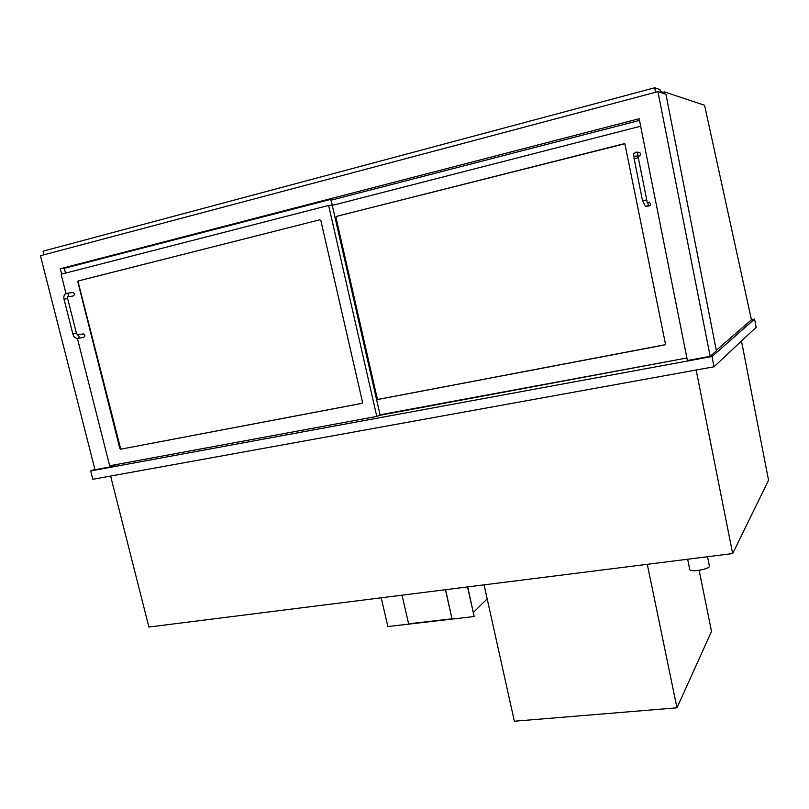 <?xml version="1.0" encoding="UTF-8"?>
<svg xmlns="http://www.w3.org/2000/svg" width="809" height="809" viewBox="0 0 809 809"><rect width="100%" height="100%" fill="white"/><g stroke="black" fill="none" stroke-linecap="round" stroke-linejoin="round"><path stroke-width="1.21" d="M487.18 598.852L473.407 612.393M741.489 341.014L768.55 480.233L732.661 553.568L148.896 627.036L110.6 476.046M732.661 553.568L696.155 370.016M679.772 359.327L378.925 415.482M754.585 319.08L756.162 327.251L714.034 366.78L92.823 479.272L90.699 470.939L712.001 356.506L754.585 319.08L751.308 319.707M94.916 469.432L90.699 470.939M714.034 366.78L712.001 356.506M77.411 338.496L109.67 465.782L376.802 416.423L380.078 414.966L330.901 199.327L64.316 268.315L60.291 268.75L639.161 118.731L687.397 360.511L710.171 356.314L716.41 350.873L665.918 94.238L657.919 91.639L710.171 356.314M657.919 91.639L40.45 255.735L94.987 469.716L110.489 466.854L110.186 465.681M61.646 274.089L60.291 268.75M110.489 466.854L117.467 464.336M664.776 93.864L664.391 91.902L704.568 105.241L751.136 318.402L751.268 319.97L716.299 350.287M664.391 91.902L661.337 92.742M336.402 216.387L624.861 143.749L665.423 343.734L664.614 344.937L378.046 399.434L377.055 398.665L335.765 217.55L336.595 216.367L335.968 217.53L377.237 398.594L378.228 399.363L665.038 344.745M640.657 126.214L332.287 205.405M380.038 414.805L686.902 358.003M120.774 449.177L119.843 448.469L77.856 281.967L78.362 280.915L319.788 219.805L320.849 220.533L362.543 402.306L361.906 403.388L120.774 449.177L362.149 403.297M330.699 199.338L332.256 205.264L328.626 205.446L61.12 274.231L66.014 293.536M376.802 416.423L328.626 205.446M624.508 143.618L336.595 216.367M319.788 219.805L78.625 280.875L78.129 281.926L120.743 449.187M331.093 200.177L639.494 120.41M64.316 268.315L65.519 273.098M647.453 202.371L649.425 202.23C651.235 204.616 650.648 205.911 647.655 206.123M638.089 156.38C640.677 155.844 641.193 154.519 639.646 152.405L637.866 152.254M82.842 333.945L83.307 333.854C85.299 335.037 85.4 336.2 83.6 337.353L78.281 338.384M67.653 296.782L73.073 296.013C74.924 294.931 74.873 293.758 72.921 292.484L72.456 292.545M484.065 584.856L514.352 721.224L676.971 707.824L647.291 564.308M699.148 570.335L711.505 631.445L676.971 707.824M707.531 556.734L709.402 566.007C710.535 569.061 689.875 572.691 689.743 569.475L687.67 559.231M660.579 92.499L659.992 89.556L654.683 87.776L655.573 92.256M43.949 254.805L43.029 251.184L654.683 87.776M662.874 92.307L660.377 91.488M381.201 597.8L387.865 626.56L474.155 616.529L467.531 586.94M474.155 616.529L467.713 586.909M402.043 595.181L408.626 623.83L451.988 618.784L445.425 589.721M451.988 618.784L445.607 589.7M647.584 202.685C648.909 205.132 648.181 206.366 645.42 206.366L642.579 200.784M647.2 202.452L646.735 199.823L642.538 200.784L634.145 158.756M646.735 199.823L638.311 157.745L634.094 158.736C634.034 154.357 631.789 153.356 637.33 152.203L635.237 152.203M636.632 156.188L637.219 155.955M637.998 155.156L637.33 152.203L639.646 152.405M77.421 334.956L77.512 334.956C79.525 336.139 79.626 337.313 77.816 338.475C75.308 338.384 73.659 336.908 72.871 334.046L76.44 333.268L77.634 335.027L83.307 333.854M76.44 333.268L67.632 298.481L64.032 299.239L72.871 334.046M67.551 296.812C69.048 295.487 68.876 294.314 67.036 293.293L66.56 293.364M647.473 202.422L649.425 202.23M638.311 157.745L637.998 155.075L636.562 156.218L635.116 155.975M67.632 298.481L67.187 296.842M64.032 299.239C63.385 295.932 64.386 293.95 67.036 293.293L72.921 292.484"/></g></svg>

